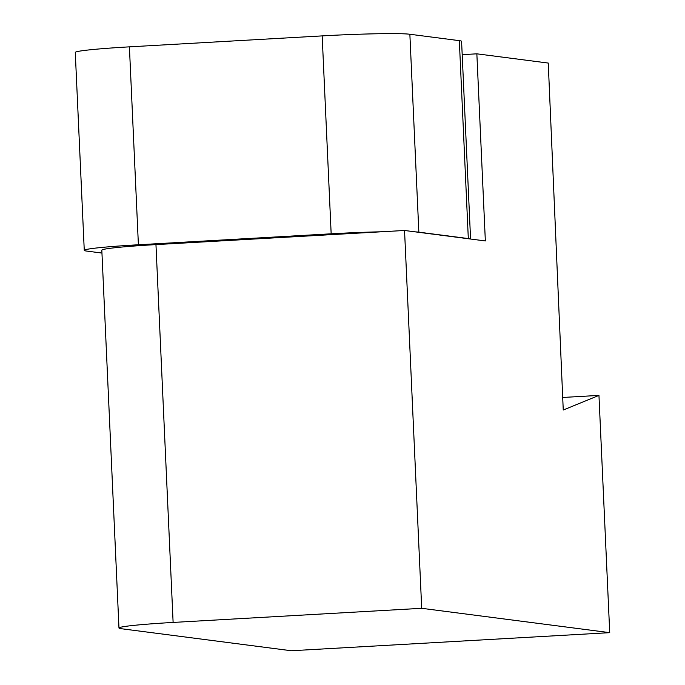 <?xml version="1.0" encoding="UTF-8"?>
<svg xmlns="http://www.w3.org/2000/svg" width="685" height="685" viewBox="0 0 685 685"><rect width="100%" height="100%" fill="white"/><g stroke="black" fill="none" stroke-linecap="round" stroke-linejoin="round"><path stroke-width="1.03" d="M548.248 63.063L563.25 410.024L598.955 395.399L609.727 632.657L291.356 650.75L121.245 628.719A72.113 3.228 -2.6 0 1 118.976 628.025A72.113 3.228 -2.6 0 1 173.117 622.434L421.703 608.306L404.544 230.477L485.348 240.94L476.854 53.824L548.248 63.063M173.117 622.434L155.957 244.605L404.544 230.477M421.703 608.306L609.727 632.657M598.955 395.399L562.71 397.463M476.854 53.824L462.195 54.654M155.957 244.605A72.113 3.228 177.4 0 0 101.825 250.188L118.976 628.025M470.569 239.022L461.587 41.348A72.113 3.228 177.4 0 0 459.327 40.655L409.861 34.25A72.113 3.228 177.4 0 0 322.173 35.894L129.405 46.854A72.113 3.228 177.4 0 0 75.273 52.445L84.264 250.359A72.113 3.228 177.4 0 0 86.524 251.052L101.954 253.048M470.27 238.988A72.113 3.228 177.4 0 0 468.317 238.568L418.852 232.164A72.113 3.228 177.4 0 0 415.153 231.847M381.793 231.77A72.113 3.228 177.4 0 0 331.163 233.808L138.396 244.768A72.113 3.228 177.4 0 0 84.264 250.359M468.317 238.568L459.327 40.655M418.852 232.164L409.861 34.25M331.163 233.808L322.173 35.894M138.396 244.768L129.405 46.854"/></g></svg>
